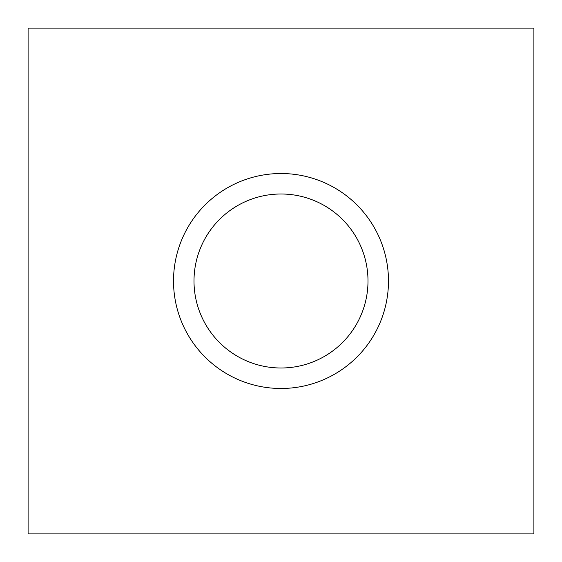<?xml version="1.0" encoding="UTF-8"?>
<svg xmlns="http://www.w3.org/2000/svg" width="562" height="562" viewBox="0 0 562 562"><rect width="100%" height="100%" fill="white"/><g stroke="black" fill="none" stroke-linecap="round" stroke-linejoin="round"><path stroke-width="0.84" d="M533.9 28.1L533.9 533.9L28.1 533.9L28.1 28.1L533.9 28.1M281 194.002A86.998 86.998 0 0 0 205.657 324.499A86.998 86.998 0 0 0 356.343 324.499A86.998 86.998 0 0 0 281 194.002M281 173.518A107.483 107.483 0 0 1 388.483 281A107.483 107.483 0 0 1 281 388.483A107.483 107.483 0 0 1 173.518 281A107.483 107.483 0 0 1 281 173.518"/></g></svg>
